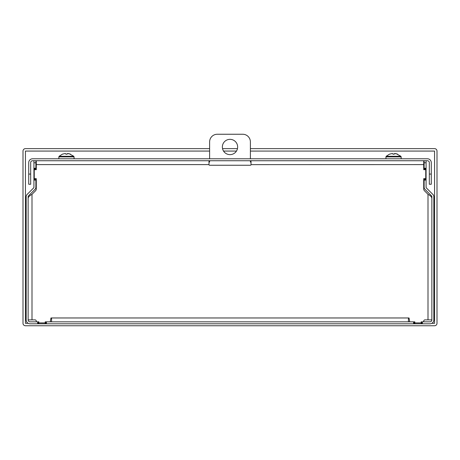 <?xml version="1.0" encoding="UTF-8"?>
<svg xmlns="http://www.w3.org/2000/svg" width="460" height="460" viewBox="0 0 460 460"><rect width="100%" height="100%" fill="white"/><g stroke="black" fill="none" stroke-linecap="round" stroke-linejoin="round"><path stroke-width="0.69" d="M45.816 321.839L45.816 323.794L45.816 321.839L45.206 321.839L50.284 321.839L50.962 317.969L409.038 317.969L409.722 321.839L414.799 321.839L414.799 323.794L421.78 323.794L421.78 321.839L421.164 321.839L421.164 322.282A0.609 0.609 0 0 1 420.555 322.897L415.409 322.897A0.609 0.609 0 0 1 414.799 322.282L414.799 321.839L414.184 321.839L414.184 323.794L414.184 321.839M424.12 178.664L424.12 187.22A2.978 2.978 0 0 0 424.994 189.324L431.566 195.897A1.018 1.018 0 0 1 431.865 196.615L431.865 319.93A1.909 1.909 0 0 1 429.962 321.839L422.389 321.839L422.389 323.794L421.78 323.794M35.88 169.694L33.925 169.493L33.925 187.22A1.018 1.018 0 0 1 33.626 187.939L27.054 194.511A2.978 2.978 0 0 0 26.18 196.615L26.18 319.93A3.864 3.864 0 0 0 30.044 323.794L37.616 323.794L37.616 321.839L30.044 321.839A1.909 1.909 0 0 1 28.135 319.93L28.135 196.615A1.018 1.018 0 0 1 28.434 195.897L35.012 189.324A2.978 2.978 0 0 0 35.88 187.22L35.88 178.664M28.135 198.185C28.365 196.897 29.653 195.609 31.999 194.321L31.999 319.878L35.017 319.878A1.276 1.276 0 0 1 36.288 321.155L36.288 321.224A0.609 0.609 0 0 0 36.904 321.839L38.836 321.839L38.836 323.794L45.206 323.794L45.206 322.282A0.609 0.609 0 0 1 44.597 322.897L39.451 322.897A0.609 0.609 0 0 1 38.836 322.282L38.836 321.839L38.226 321.839L38.226 323.794L37.616 323.794M413.574 323.794L413.574 321.839L46.431 321.839L46.431 323.794L414.799 323.794M424.12 180.09L426.081 180.09L426.081 187.22A1.018 1.018 0 0 0 426.38 187.939L432.952 194.511A2.978 2.978 0 0 1 433.826 196.615L433.826 319.93A3.864 3.864 0 0 1 429.962 323.794L422.389 323.794M38.836 323.794L38.226 323.794M46.431 323.794L45.206 323.794M424.12 160.736L424.12 169.694M35.88 169.493L35.88 160.736M424.12 162.771L426.081 162.771L426.081 168.268L424.12 168.268M426.081 162.771L426.081 160.736M426.081 180.09L426.081 179.48L424.12 179.48M424.12 178.865L426.081 178.865L426.081 179.48M426.081 178.865L426.081 169.493L424.12 169.493M424.12 168.877L426.081 168.877L426.081 169.493M426.081 168.877L426.081 168.268M33.925 160.736L33.925 162.771L35.88 162.771M35.88 168.268L33.925 168.268L33.925 162.771M33.925 168.268L33.925 168.877L35.88 168.877L33.925 168.877L33.925 169.493M33.925 179.48L35.88 179.48M31.999 319.878L28.135 319.878M31.999 194.321L35.541 190.779A2.547 2.547 0 0 0 36.288 188.98L36.288 178.664L34.862 178.664A0.609 0.609 0 0 1 34.253 178.054L34.253 170.309A0.609 0.609 0 0 1 34.862 169.694L36.288 169.694L36.288 160.736M431.865 198.185C431.641 196.897 430.353 195.609 428.001 194.321L424.459 190.779A2.547 2.547 0 0 1 423.717 188.98L423.717 178.664L425.143 178.664A0.609 0.609 0 0 0 425.753 178.054L425.753 170.309A0.609 0.609 0 0 0 425.143 169.694L423.717 169.694L423.717 164.599L251.022 164.64A0.609 0.609 0 0 1 250.412 165.249L209.593 165.249A0.609 0.609 0 0 1 208.984 164.64L208.984 160.736M251.022 164.599L251.022 160.736M423.717 164.599L423.717 160.736M431.865 319.878L424.988 319.878A1.276 1.276 0 0 0 423.717 321.155L423.717 321.224A0.609 0.609 0 0 1 423.102 321.839L421.164 321.839L421.164 323.794M408.428 317.969L408.428 321.793L409.722 321.839M51.578 317.969L51.578 321.839M51.578 321.793L50.284 321.839M30.682 174.064L28.727 174.064L28.727 184.259L30.682 184.259L30.682 162.644A1.909 1.909 0 0 1 32.591 160.736L427.415 160.736A1.909 1.909 0 0 1 429.318 162.644L429.318 184.259L431.279 184.259L431.279 174.064L429.318 174.064M28.727 174.064L28.727 162.644A3.864 3.864 0 0 1 32.591 158.78L427.415 158.78A3.864 3.864 0 0 1 431.279 162.644L431.279 174.064M74.71 158.78L74.06 158.614M26.18 216.666L26.18 227.102M222.358 146.987A7.642 7.642 0 0 1 233.824 140.369A7.642 7.642 0 0 1 233.824 153.611A7.642 7.642 0 0 1 222.358 146.987M209.622 158.78L209.622 141.893A7.642 7.642 0 0 1 217.264 134.251L242.742 134.251A7.642 7.642 0 0 1 250.384 141.893L250.384 158.78M209.622 160.736L209.622 161.667A0.609 0.609 0 0 1 209.007 162.276L208.984 162.276M251.022 162.276L250.993 162.276A0.609 0.609 0 0 1 250.384 161.667L250.384 160.736M400.896 156.291L386.199 156.291L385.946 156.883L401.149 156.883L400.896 156.291L396.342 153.749L397.555 154.157M389.545 154.157L392.127 153.548L392.915 153.749L392.127 153.548L389.505 154.175M394.18 153.749L396.342 153.749L394.973 153.548L394.18 153.749L394.18 154.175L392.921 154.175L392.915 153.749M73.801 156.291L59.104 156.291L58.851 156.883L74.06 156.883L73.801 156.291L69.247 153.749L70.46 154.157M62.451 154.157L65.032 153.548L65.82 153.749L65.032 153.548L62.399 154.157L59.104 156.291M67.085 153.749L69.247 153.749L67.879 153.548L67.085 153.749L67.085 154.175L65.826 154.175L65.82 153.749M250.384 148.632L434.556 148.632A2.444 2.444 0 0 1 437 151.081L437 323.305A2.444 2.444 0 0 1 434.556 325.749L25.444 325.749A2.444 2.444 0 0 1 23 323.305L23 151.081A2.444 2.444 0 0 1 25.444 148.632L209.622 148.632M222.536 148.632L237.469 148.632M434.556 323.311L434.556 151.07L250.384 151.081L434.556 151.07L434.562 323.305L431.831 323.311M28.175 323.311L25.438 323.305L25.444 151.07L209.622 151.07L25.444 151.07L25.444 323.305L28.163 323.305M223.543 151.07L236.463 151.07L223.543 151.081M33.925 180.09L35.88 180.09M33.925 178.865L35.88 178.865M428.001 319.878L428.001 194.321M208.984 164.599L36.288 164.599M250.412 161.839L250.412 160.736M209.593 160.736L209.593 161.839M434.562 323.305L431.842 323.305M401.149 158.78L401.149 156.883M385.946 158.78L385.946 156.883M386.199 156.291L389.493 154.157M74.06 158.78L74.06 156.883M58.851 158.78L58.851 156.883"/></g></svg>
